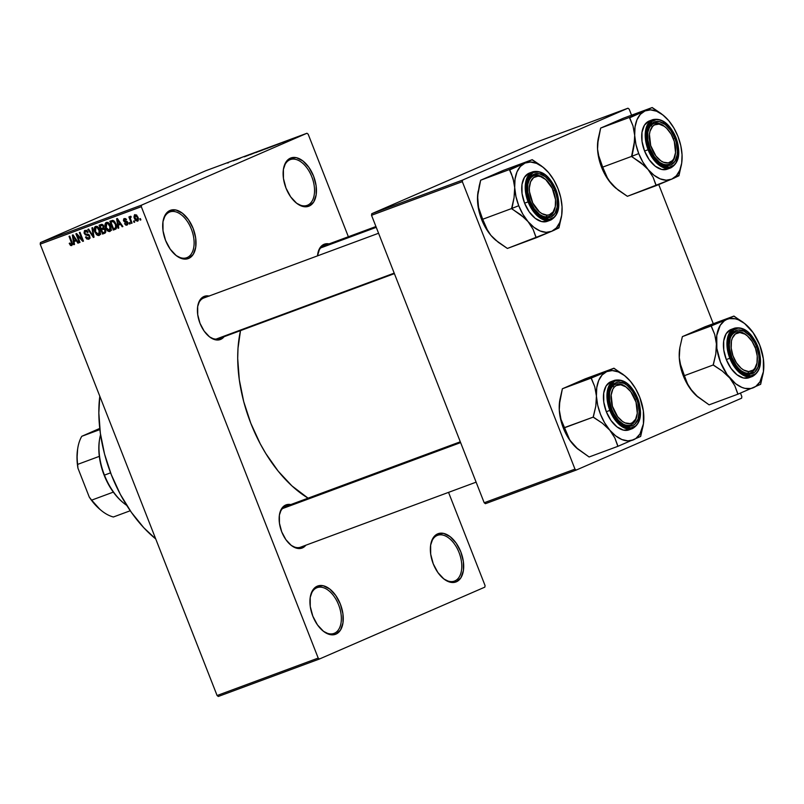 <?xml version="1.0" encoding="UTF-8"?>
<svg xmlns="http://www.w3.org/2000/svg" width="804" height="804" viewBox="0 0 804 804"><rect width="100%" height="100%" fill="white"/><g stroke="black" fill="none" stroke-linecap="round" stroke-linejoin="round"><path stroke-width="1.21" d="M437.095 535.514A24.381 14.221 69.7 0 0 430.612 545.323A24.381 14.221 -110.3 0 1 437.095 535.514A24.381 14.221 -110.3 0 1 437.527 535.343A24.381 14.221 -110.3 0 1 459.195 552.901A24.381 14.221 -110.3 0 1 454.883 580.9L456.411 581.784A25.738 15.015 -110.3 0 1 443.135 578.367A25.738 15.015 -110.3 0 1 430.693 544.78A25.738 15.015 -110.3 0 1 437.637 533.876L437.095 535.514L437.637 533.876L443.627 533.404L450.129 536.65L456.169 543.132L460.813 551.835L463.355 561.463L463.405 570.528L460.973 577.664L456.411 581.784L450.421 582.257L443.919 579.001L437.878 572.528L433.245 563.815L430.693 554.197L430.642 545.122L433.075 537.987L437.637 533.876A25.738 15.015 -110.3 0 1 460.813 551.835A25.738 15.015 -110.3 0 1 456.411 581.784L454.883 580.9A24.381 14.221 -110.3 0 1 454.461 581.071A24.381 14.221 -110.3 0 1 442.713 578.006A24.381 14.221 69.7 0 0 454.883 580.9L454.029 581.222L454.883 580.9A24.381 14.221 69.7 0 0 459.054 552.539A24.381 14.221 69.7 0 0 437.095 535.514M289.852 159.795A24.381 14.221 69.7 0 0 283.37 169.604A24.381 14.221 -110.3 0 1 289.852 159.795A24.381 14.221 -110.3 0 1 290.284 159.624A24.381 14.221 -110.3 0 1 311.952 177.181A24.381 14.221 -110.3 0 1 307.641 205.181L309.168 206.065A25.738 15.015 -110.3 0 1 295.892 202.648A25.738 15.015 -110.3 0 1 283.45 169.061A25.738 15.015 -110.3 0 1 290.395 158.157L289.852 159.795L290.395 158.157L296.385 157.684L302.887 160.931L308.927 167.403L313.57 176.116L316.113 185.744L316.163 194.809L313.731 201.945L309.168 206.065L303.178 206.527L296.676 203.281L290.636 196.809L285.993 188.096L283.45 178.478L283.4 169.403L285.832 162.267L290.395 158.157A25.738 15.015 -110.3 0 1 313.57 176.116A25.738 15.015 -110.3 0 1 309.168 206.065L307.641 205.181A24.381 14.221 -110.3 0 1 307.218 205.352A24.381 14.221 -110.3 0 1 295.47 202.286A24.381 14.221 69.7 0 0 307.641 205.181L306.786 205.502L307.641 205.181A24.381 14.221 69.7 0 0 311.811 176.82A24.381 14.221 69.7 0 0 289.852 159.795M169.423 212.125A24.381 14.221 69.7 0 0 162.941 221.934A24.381 14.221 -110.3 0 1 169.423 212.125A24.381 14.221 -110.3 0 1 169.855 211.954A24.381 14.221 -110.3 0 1 191.523 229.512A24.381 14.221 -110.3 0 1 187.211 257.511L188.739 258.396A25.738 15.015 -110.3 0 1 175.463 254.979A25.738 15.015 -110.3 0 1 163.021 221.391A25.738 15.015 -110.3 0 1 169.966 210.487L169.423 212.125L169.966 210.487L175.955 210.015L182.458 213.261L188.498 219.733L193.141 228.447L195.684 238.074L195.734 247.14L193.302 254.275L188.739 258.396L182.749 258.858L176.247 255.612L170.207 249.139L165.574 240.426L163.021 230.808L162.971 221.733L165.403 214.598L169.966 210.487A25.738 15.015 -110.3 0 1 193.141 228.447A25.738 15.015 -110.3 0 1 188.739 258.396L187.211 257.511A24.381 14.221 -110.3 0 1 186.789 257.682A24.381 14.221 -110.3 0 1 175.041 254.617A24.381 14.221 69.7 0 0 187.211 257.511L186.357 257.833L187.211 257.511A24.381 14.221 69.7 0 0 191.382 229.15A24.381 14.221 69.7 0 0 169.423 212.125M316.665 587.845A24.381 14.221 69.7 0 0 310.183 597.653A24.381 14.221 -110.3 0 1 316.665 587.845A24.381 14.221 -110.3 0 1 317.098 587.674A24.381 14.221 -110.3 0 1 338.765 605.231A24.381 14.221 -110.3 0 1 334.454 633.23L335.982 634.115A25.738 15.015 -110.3 0 1 322.705 630.698A25.738 15.015 -110.3 0 1 310.264 597.111A25.738 15.015 -110.3 0 1 317.208 586.206L316.665 587.845L317.208 586.206L323.198 585.734L329.7 588.98L335.74 595.452L340.383 604.166L342.926 613.794L342.976 622.859L340.544 629.994L335.982 634.115L329.992 634.577L323.489 631.331L317.449 624.859L312.816 616.145L310.264 606.528L310.213 597.452L312.645 590.317L317.208 586.206A25.738 15.015 -110.3 0 1 340.383 604.166A25.738 15.015 -110.3 0 1 335.982 634.115L334.454 633.23A24.381 14.221 -110.3 0 1 334.032 633.401A24.381 14.221 -110.3 0 1 322.283 630.336A24.381 14.221 69.7 0 0 334.454 633.23L333.6 633.552L334.454 633.23A24.381 14.221 69.7 0 0 338.625 604.869A24.381 14.221 69.7 0 0 316.665 587.845M203.392 298.143L203.935 296.505L199.854 300.183L197.673 306.565L197.724 314.686L199.995 323.298L204.146 331.087L209.553 336.876L215.371 339.791L220.728 339.368A23.025 13.437 -110.3 0 0 224.115 336.685L220.728 339.368L219.221 338.494L220.728 339.368A23.025 13.437 -110.3 0 1 208.849 336.313A23.025 13.437 -110.3 0 1 197.714 306.264A23.025 13.437 -110.3 0 1 203.935 296.505L203.392 298.143A21.678 12.643 69.7 0 0 197.633 306.806A21.678 12.643 -110.3 0 1 203.392 298.143A21.678 12.643 -110.3 0 1 203.774 297.993L378.573 233.25M208.427 335.951A21.678 12.643 69.7 0 0 219.201 338.494A21.678 12.643 -110.3 0 1 218.829 338.645A21.678 12.643 -110.3 0 1 208.427 335.951M323.389 246.004L323.922 244.356L319.841 248.044L317.5 255.873A23.025 13.437 -110.3 0 1 317.711 254.114A23.025 13.437 -110.3 0 1 323.922 244.356L323.389 246.004A21.678 12.643 69.7 0 0 317.63 254.667A21.678 12.643 -110.3 0 1 323.389 246.004A21.678 12.643 -110.3 0 1 323.761 245.853L375.94 226.527M285.118 506.681L285.651 505.043L281.571 508.721L279.39 515.103L279.45 523.223L281.722 531.836L285.872 539.625L291.269 545.413L297.098 548.328L302.455 547.906A23.025 13.437 -110.3 0 0 305.842 545.223L302.455 547.906L300.937 547.032A21.678 12.643 -110.3 0 1 300.545 547.182A21.678 12.643 -110.3 0 1 290.154 544.489A21.678 12.643 69.7 0 0 300.927 547.032L302.455 547.906A23.025 13.437 -110.3 0 1 290.576 544.851A23.025 13.437 -110.3 0 1 279.44 514.791A23.025 13.437 -110.3 0 1 285.651 505.043L285.118 506.681A21.678 12.643 69.7 0 0 279.36 515.344A21.678 12.643 -110.3 0 1 285.118 506.681A21.678 12.643 -110.3 0 1 285.49 506.53L460.3 441.788M308.173 134.198L348.363 236.738L308.173 134.198L306.957 133.253L205.844 170.699L40.431 242.577L141.544 205.131L306.957 133.253L141.544 205.131L141.313 206.698L318.203 658.074L217.09 695.52L40.2 244.155L141.313 206.698L318.203 658.074L319.419 659.019L484.832 587.141L485.063 585.563L448.542 492.37L485.063 585.563L484.832 587.141L319.419 659.019L218.306 696.465L319.419 659.019L318.203 658.074L217.09 695.52L218.306 696.465L217.09 695.52L40.2 244.155L141.313 206.698L141.544 205.131L40.431 242.577L40.2 244.155L40.431 242.577L205.844 170.699L306.957 133.253L308.173 134.198M137.504 221.241L138.007 217.17L134.901 214.588L134.368 218.587L135.012 218.316L134.368 218.587L137.504 221.241L138.167 220.738L138.378 218.326L136.579 214.98L134.479 214.839L133.936 217.1L135.394 220.417L137.595 221.2M132.067 223.12L130.369 218.437L131.052 216.407L130.288 216.296L129.957 217.723L129.555 216.698L128.891 216.949L131.414 223.361L132.067 223.12L130.369 218.437L131.052 216.407L130.288 216.296L129.957 217.723L129.555 216.698L128.891 216.949L131.414 223.361L132.067 223.12M126.962 225.14L127.735 222.477L124.168 220.507L125.957 218.869L124.71 219.412L126.57 219.773L124.329 218.507L123.565 220.889L124.208 220.608L123.565 220.889L125.957 222.256L127.293 221.673L125.957 222.256L127.524 222.025L126.741 222.366L127.776 222.607L126.65 224.205L124.55 223.673L125.203 223.391L124.55 223.673L126.962 225.14L127.906 224.115L127.173 221.542L124.168 220.507L124.71 219.412L126.57 219.773L125.615 218.598L123.786 218.829L123.444 220.517L124.58 222.055L126.982 222.587L126.811 224.135L124.55 223.673L125.846 225.13L127.072 225.1M115.233 229.351C116.881 228.215 117.123 226.416 115.967 223.974L112.791 220.336L109.846 221.241L113.304 230.065L115.826 229.05L116.58 227.894L115.062 222.135L112.932 220.356L109.846 221.241L113.304 230.065L115.404 229.281M104.55 233.311L105.535 229.974L103.796 228.145L103.776 226.035L101.103 224.487L99.063 225.241L102.52 234.064L105.324 232.879L105.857 231.552L105.244 229.351L103.796 228.145L103.314 225.2L101.867 224.326L99.063 225.241L102.52 234.064L104.731 233.24M94.018 237.21L92.621 227.622L91.937 227.874L93.254 236.316L88.651 229.09L87.968 229.341L93.375 237.451L94.018 237.21L92.621 227.622L91.937 227.874L93.254 236.316L88.651 229.09L87.968 229.341L93.375 237.451L94.018 237.21M80.008 242.396L77.244 235.341L82.772 241.381L83.475 241.12L80.018 232.286L79.365 232.537L82.139 239.612L76.591 233.562L75.898 233.813L79.355 242.647L80.008 242.396L77.244 235.341L82.772 241.381L83.475 241.12L80.018 232.286L79.365 232.537L82.139 239.612L76.591 233.562L75.898 233.813L79.355 242.647L80.008 242.396M71.717 245.602L72.048 242.104L69.707 236.115L69.043 236.356L71.425 242.416L72.069 242.135L71.425 242.416L71.787 243.632L72.45 243.341L71.345 244.557L72.571 244.024L71.345 244.557L69.827 243.019L69.224 243.381L69.868 243.099L69.224 243.381L70.752 245.562L72.541 244.617L69.707 236.115L69.043 236.356L71.807 243.783L70.963 244.577L69.827 243.019L69.224 243.381L70.45 245.361L72.571 244.436L70.45 245.361L71.807 245.572M74.511 244.436L74.038 241.592L76.31 240.748L77.918 243.18L78.601 242.919L73.043 234.868L72.36 235.13L73.817 244.697L74.511 244.436L73.817 244.697L74.511 244.436L74.038 241.592L76.31 240.748L77.918 243.18L78.601 242.919L73.043 234.868L72.36 235.13L73.817 244.697L74.501 244.396M88.792 239.28L89.837 235.964L88.018 234.225L85.435 233.984L84.872 233.16L85.556 231.291L87.073 230.627L85.556 231.291L87.525 232.527L88.138 232.175L85.123 230.266L84.209 233.381L84.852 233.1L84.209 233.381L86.902 235.16L88.591 234.426L86.902 235.16L89.827 235.944L88.45 238.225L86.068 236.748L85.455 237.1L86.098 236.818L85.455 237.1L88.792 239.28L90.008 238.014L89.113 234.808L85.586 234.075L84.872 233.16L84.802 231.984L85.686 231.25L87.525 232.527L88.138 232.175L86.892 230.487L84.44 230.708L84.048 232.899L85.314 234.828L89.023 235.873L89.254 237.481L88.45 238.225L87.063 238.044L86.068 236.748L85.455 237.1L86.822 238.999L88.932 239.22M99.093 235.461L100.45 233.421L99.857 230.004C99.013 227.522 97.575 226.316 95.555 226.406C93.947 227.683 93.706 229.542 94.832 231.994L95.475 231.713L94.832 231.994L97.234 235.21L98.802 235.552L100.038 234.698L100.269 231.271L97.827 226.949L96.209 226.296L94.962 226.748L94.329 230.396L96.369 234.497L99.193 235.421M109.877 231.472L111.233 229.421L110.64 226.014C109.796 223.522 108.359 222.326 106.339 222.417C104.731 223.683 104.5 225.542 105.615 227.994L106.259 227.713L105.615 227.994L108.017 231.21L109.585 231.552L110.821 230.708L110.932 226.849L108.62 222.959L107.002 222.296L105.756 222.758L105.113 226.406L107.153 230.497L109.977 231.431M118.781 228.045L118.319 225.2L120.59 224.356L122.188 226.778L122.871 226.527L117.324 218.477L116.63 218.728L118.087 228.296L118.781 228.045L118.319 225.2L120.59 224.356L122.188 226.778L122.871 226.527L117.324 218.477L116.63 218.728L118.087 228.296L118.781 228.045M130.188 223.813L129.695 222.557L129.042 222.798L129.534 224.055L130.188 223.813L129.695 222.557L129.042 222.798L129.534 224.055L130.188 223.813M134.69 222.145L134.198 220.889L133.544 221.13L134.037 222.386L134.69 222.145L134.198 220.889L133.544 221.13L134.037 222.386L134.69 222.145M140.881 219.854L140.388 218.598L139.735 218.839L140.228 220.095L140.881 219.854L140.388 218.598L139.735 218.839L140.228 220.095L140.881 219.854M292.143 139.112L290.767 139.665L292.143 139.112M290.706 139.564L293.761 138.328L290.706 139.564M287.641 140.77L286.264 141.333L287.641 140.77M286.355 141.223L282.827 142.599L286.013 141.283M277.591 144.449L282.586 142.368L277.591 144.449M265.41 149.011L271.631 146.589C273.149 145.936 273.179 145.866 271.712 146.388L265.41 149.021M255.712 152.649L260.848 150.589C262.365 149.926 262.395 149.866 260.928 150.388L255.712 152.649M228.336 162.79L227.663 163.021M233.321 160.84L238.316 158.77L233.321 160.84M240.798 157.906L236.085 159.916L240.798 157.906M248.928 155.071L244.326 156.82L249.139 154.911M257.883 151.514L250.104 154.73L257.883 151.514M264.767 149.192L259.25 151.343L265.119 148.991M277.008 144.599L270.033 147.343L277.008 144.599M297.882 136.861L293.319 138.68L297.942 136.76M574.981 469.124L484.189 502.751L371.528 215.281L462.33 181.664L574.981 469.124L576.207 470.069L741.61 398.191L741.841 396.613L740.474 393.126L741.841 396.613L741.61 398.191L576.207 470.069L485.405 503.696L576.207 470.069L574.981 469.124L462.33 181.664L462.561 180.086L627.974 108.208L537.172 141.836L371.76 213.713L462.561 180.086L462.33 181.664L371.528 215.281L484.189 502.751L485.405 503.696L484.189 502.751L574.981 469.124M629.19 109.153L631.552 115.183L629.19 109.153L627.974 108.208L462.561 180.086L371.76 213.713L371.528 215.281L371.76 213.713L537.172 141.836L627.974 108.208L629.19 109.153M658.747 184.588L713.279 323.721L658.747 184.588M240.507 330.615A116.5 67.958 69.7 0 0 308.083 498.158L291.912 485.877L278.194 471.154L265.822 453.556L260.285 443.878L250.798 423.246L243.702 401.568L239.29 379.689L237.703 358.433L238.004 348.303L240.507 330.615M290.787 504.57A23.025 13.437 -110.3 0 0 285.651 505.043L291.018 504.621M329.057 243.893A23.025 13.437 -110.3 0 0 323.922 244.356L329.278 243.944M209.06 296.033A23.025 13.437 -110.3 0 0 203.935 296.505L209.291 296.083M99.796 396.211A111.083 64.802 69.7 0 0 155.725 538.931L143.846 527.796L131.343 512.309L120.359 494.39L111.314 474.712L104.55 454.049L100.339 433.185L98.832 412.924L99.796 396.211M234.135 160.509L237.492 159.102L234.135 160.509M248.275 155.343L247.24 155.544M260.938 150.428L256.315 152.428L260.948 150.428M260.848 150.589C262.365 149.926 262.395 149.866 260.928 150.388M256.305 152.398L261.069 150.428M266.898 148.258L266.365 148.378M265.531 148.72L266.154 148.539M263.571 149.584L264.114 149.443M271.732 146.428L267.099 148.428L271.742 146.428M271.631 146.589C273.149 145.936 273.179 145.866 271.712 146.388M267.089 148.398L271.863 146.428M277.169 144.418L271.29 146.841L276.365 144.831M278.405 144.107L281.762 142.71L278.405 144.107M297.209 137.162L294.666 138.187M260.335 150.639L256.365 152.247M271.119 146.65L267.149 148.258M297.4 137.002L294.867 138.027M76.29 240.617L76.139 239.602L76.29 240.617M78.581 242.888L77.918 243.18L78.581 242.888M76.923 240.486L76.31 240.748L76.923 240.486M76.842 240.376L74.038 241.592L76.842 240.376M73.857 240.476L73.114 235.904L73.606 235.683L73.114 235.904L74.189 237.582L74.752 237.341L74.189 237.582L75.687 239.803L76.269 239.542L73.857 240.476L73.114 235.904L75.687 239.803L73.857 240.476M79.998 242.366L79.355 242.647L79.998 242.366M82.782 239.331L82.139 239.612L82.782 239.331M83.465 241.079L82.772 241.381L83.465 241.079M77.948 235.029L77.244 235.341L77.948 235.029M87.073 230.627L85.556 231.291M89.355 237.421L90.209 238.004M86.922 230.205L86.862 231.15M94.008 237.17L93.375 237.451L94.008 237.17M93.847 236.054L93.254 236.316L93.847 236.054M93.626 234.537L92.993 234.818L93.626 234.537M99.847 233.743L100.751 234.235M97.284 226.386L97.093 227.13M95.495 231.763L95.957 227.442L97.555 226.748L95.957 227.442L98.822 228.034L98.128 228.336L99.193 230.225L99.827 229.944L99.193 230.225L98.691 234.436L95.495 231.763L95.063 228.396L95.837 227.492L97.113 227.512L99.575 231.421L99.636 233.22L98.802 234.386L100.41 233.683L97.686 234.426L95.495 231.763M97.545 226.748L95.957 227.442M105.414 232.788L105.063 231.884L105.414 232.788M103.816 228.708L103.445 227.753L103.816 228.708M102.379 225.04L102.108 224.356L102.379 225.04M101.153 228.658L100.118 226.024L102.942 224.798L100.118 226.024L102.992 224.849L101.264 225.602L103.816 226.145L103.043 227.864L103.997 227.452L101.153 228.658L100.118 226.024L102.208 225.401L103.173 226.416L103.163 227.733L101.153 228.658M102.771 232.788L101.555 229.693L104.46 228.436L101.555 229.693L104.53 228.487L102.852 229.21L105.525 229.954L104.882 230.225L104.801 231.914L105.857 231.451L102.771 232.788L101.555 229.693L103.726 229.06L104.882 230.225L104.801 231.914L102.771 232.788M104.801 231.904L104.168 232.276M103.043 227.864L102.389 228.205M110.63 229.753L111.545 230.235M108.068 222.386L107.887 223.13M106.279 227.763L106.751 223.442L108.339 222.748L106.751 223.442L109.605 224.035L108.912 224.336L109.977 226.225L110.62 225.954L109.977 226.225L109.475 230.436L106.279 227.763L105.847 224.406L106.63 223.492L107.897 223.522L110.359 227.421L110.429 229.23L109.585 230.386L111.193 229.693L108.47 230.426L106.279 227.763M108.339 222.748L106.751 223.442M116.178 228.728L115.846 227.884L116.178 228.728M113.173 221.05L112.892 220.356L113.173 221.05M113.816 220.768L110.912 222.035L113.816 220.768M113.555 228.798L110.912 222.035L113.897 220.809L112.068 221.602L114.108 220.979L113.073 221.432L115.304 224.205L115.947 223.924L115.304 224.205L115.887 226.457L116.59 226.155L114.741 228.356L113.555 228.798L110.912 222.035L113.475 221.572L115.414 224.477L115.665 227.713L113.555 228.798M118.771 228.004L118.087 228.296L118.771 228.004M120.56 224.215L120.409 223.21L120.56 224.215M122.851 226.487L122.188 226.778L122.851 226.487M121.193 224.085L120.59 224.356L121.193 224.085M121.113 223.974L118.319 225.2L121.113 223.974M118.128 224.085L117.384 219.502L117.876 219.291L117.384 219.502L118.469 221.18L119.022 220.939L118.469 221.18L119.957 223.401L120.55 223.15L118.128 224.085L117.384 219.502L119.957 223.401L118.128 224.085M126.7 224.185L127.967 223.633L126.69 224.185M125.957 218.869L124.71 219.412M130.178 223.783L129.534 224.055L130.178 223.783M132.057 223.08L131.414 223.361L132.057 223.08M131.183 217.191L129.957 217.723L131.183 217.191M134.68 222.115L134.037 222.386L134.68 222.115M135.032 218.346L135.243 215.512L136.539 214.949L135.243 215.512L137.373 217.472L138.017 217.201L137.373 217.472L137.162 220.316L134.68 217.16L134.961 215.693L136.268 215.743L137.514 217.864L137.635 219.824L136.469 220.276L135.032 218.346M140.871 219.824L140.228 220.095L140.871 219.824M136.539 214.949L135.243 215.512M697.45 396.623L692.636 391.779A36.652 21.376 69.7 0 0 697.41 396.583L709.108 404.844L738.002 394.141L709.108 404.844L696.093 395.397L689.812 387.99L687.591 384.051L680.938 367.066L679.269 357.669A36.652 21.376 69.7 0 0 683.32 375.86L684.405 375.629L683.32 375.86L681.742 371.337L679.269 357.669L679.893 347.479L682.375 336.625L711.269 325.921L714.736 334.504L716.404 343.911L715.781 354.102L713.299 364.956L722.394 371.096L729.781 378.021L734.816 385.749L738.002 394.141L760.664 384.292L763.348 372.162A36.652 21.376 -110.3 0 1 753.459 387.689L750.785 388.513L744.926 388.362L741.851 387.387L735.66 383.729L727.077 374.513L720.464 362.112L716.846 348.403L716.756 335.489L720.233 325.329L724.273 320.876L726.726 319.469L682.375 336.625L705.038 326.776L733.931 316.072L705.038 326.776L692.254 332.404M750.413 329.148L750.403 329.137A36.652 21.376 -110.3 0 1 759.72 345.047L763.338 358.755L763.418 371.669L759.951 381.83L755.911 386.282L753.459 387.689A36.652 21.376 -110.3 0 1 729.781 378.021A36.652 21.376 -110.3 0 1 716.404 343.911L715.781 354.102L713.279 364.493A42.069 24.542 69.7 0 0 713.6 365.307L722.394 371.096L729.781 378.021L734.816 385.749L737.7 393.789A42.069 24.542 69.7 0 0 738.273 394.02L760.393 384.412A42.069 24.542 69.7 0 0 760.634 383.83L763.127 373.508M740.313 370.071A21.678 12.643 69.7 0 0 757.016 362.875A21.678 12.643 -110.3 0 1 750.715 372.754A21.678 12.643 -110.3 0 1 740.313 370.061A21.678 12.643 69.7 0 0 747.931 373.227A21.678 12.643 69.7 0 0 756.936 363.418L757.107 362.353A20.321 11.849 -110.3 0 1 748.665 371.548L747.931 373.227A21.678 12.643 -110.3 0 1 740.313 370.061M756.554 346.695A23.025 13.437 -110.3 0 1 756.494 370.111A23.025 13.437 -110.3 0 1 740.735 370.433A23.025 13.437 -110.3 0 1 731.881 357.408L729.61 348.795L729.298 344.594L730.384 337.208L733.57 332.072L735.821 330.615L738.384 329.982L744.082 331.248L749.81 335.69L754.675 342.615L756.554 346.695L758.825 355.298L759.137 359.499L758.051 366.895L754.866 372.031L750.052 374.121L747.258 373.9L741.439 370.996L738.635 368.413L736.042 365.207L731.881 357.408A23.025 13.437 -110.3 0 1 729.61 340.373A23.025 13.437 -110.3 0 1 741.298 330.223A23.025 13.437 -110.3 0 1 756.554 346.695L755.077 347.278L756.554 346.695M730.705 329.62L726.143 333.74L723.711 340.876L723.761 349.941L726.303 359.569A25.738 15.015 69.7 0 1 731.148 329.439L734.655 328.143L726.947 342.403L729.811 358.272L730.866 357.85C727.67 351.298 725.369 333.459 735.127 328.856C745.127 324.876 755.448 339.228 757.569 346.253L753.067 337.811L750.263 334.343L747.228 331.549L740.926 328.394L737.901 328.163L732.695 330.434L729.238 335.982L728.072 343.981L728.404 348.534L730.866 357.85L735.369 366.292L741.208 372.553L744.363 374.563L750.534 375.94L755.74 373.669L757.73 371.267L759.197 368.121L760.363 360.122L760.031 355.569L757.569 346.253C760.765 352.805 763.066 370.644 753.308 375.247C743.308 379.227 732.997 364.875 730.866 357.85L729.811 358.272A25.738 15.015 -110.3 0 1 734.655 328.143C743.831 326.374 751.519 332.384 757.7 346.182L757.559 346.233M757.7 346.182C762.715 361.328 760.996 371.408 752.534 376.413A25.738 15.015 -110.3 0 1 729.811 358.272L738.002 371.247L752.534 376.413L749.026 377.719A25.738 15.015 69.7 0 1 726.303 359.569L729.811 358.272L726.303 359.569L730.947 368.282L736.987 374.754L743.489 378.001L749.479 377.538M745.398 324.133L733.931 316.072L726.726 319.469L729.399 318.645L735.248 318.806L738.323 319.771L744.514 323.429L753.107 332.645L759.72 345.047A36.652 21.376 -110.3 0 1 763.77 363.247A36.652 21.376 -110.3 0 1 763.348 372.162M697.922 397.025L689.932 388.272L683.32 375.86A36.652 21.376 69.7 0 0 692.636 391.779L687.591 384.051L684.405 375.659L713.299 364.956L684.405 375.659L679.832 362.554L679.269 357.669L679.692 348.725A36.652 21.376 69.7 0 0 679.269 357.669L679.893 347.479L682.375 336.625L687.129 334.635M747.288 335.831L746.464 335.137A21.678 12.643 69.7 0 0 738.444 331.64A21.678 12.643 69.7 0 0 729.519 340.926A21.678 12.643 -110.3 0 1 735.66 332.112A21.678 12.643 -110.3 0 1 746.886 335.499A21.678 12.643 69.7 0 0 729.519 340.926A21.678 12.643 -110.3 0 1 735.66 332.112A21.678 12.643 -110.3 0 1 738.444 331.64L739.77 332.554A20.321 11.849 -110.3 0 1 747.288 335.831A20.321 11.849 -110.3 0 1 757.107 362.353M713.299 364.956L713.6 365.307A42.069 24.542 -110.3 0 1 713.279 364.493L713.299 364.956M738.002 394.141L738.273 394.02A42.069 24.542 -110.3 0 1 737.7 393.789L738.002 394.141M760.664 384.292L760.634 383.83A42.069 24.542 -110.3 0 1 760.393 384.412L760.664 384.292M743.077 322.253L734.223 316.424A42.069 24.542 69.7 0 0 733.66 316.193L726.726 319.469A36.652 21.376 -110.3 0 1 745.63 324.334A36.652 21.376 -110.3 0 1 750.403 329.137L750.393 329.127M734.223 316.424L733.66 316.193A42.069 24.542 -110.3 0 1 734.223 316.424M711.269 325.921L711.289 326.394A42.069 24.542 -110.3 0 1 711.54 325.801L711.269 325.921M711.54 325.801A42.069 24.542 69.7 0 0 711.289 326.394L714.736 334.504L716.404 343.911A36.652 21.376 -110.3 0 1 726.726 319.469L711.54 325.801M679.692 348.755L679.893 347.479M757.016 362.875A21.678 12.643 -110.3 0 1 750.715 372.754A21.678 12.643 -110.3 0 1 747.931 373.227L748.665 371.548A20.321 11.849 -110.3 0 1 731.831 351.891A20.321 11.849 -110.3 0 1 739.77 332.554L744.846 334.102L747.398 335.931L752.052 341.358L755.499 348.403L757.237 356.011L756.996 363.016L754.805 368.353L753.067 370.121L748.665 371.548L743.589 370.001L741.037 368.172L736.384 362.745L732.936 355.7L731.198 348.092L731.439 341.087L732.313 338.152L735.369 333.982L739.77 332.554L738.444 331.64A21.678 12.643 -110.3 0 1 746.886 335.499M658.597 161.534A21.678 12.643 69.7 0 0 675.3 154.338A21.678 12.643 -110.3 0 1 672.023 162.167L672.395 160.639A20.321 11.849 -110.3 0 1 653.813 152.83A20.321 11.849 -110.3 0 1 652.597 126.389L650.024 131.253L649.441 134.449L650.687 145.564L655.913 155.986L660.777 160.77L663.36 162.207L668.315 162.9L672.395 160.639L673.893 158.488L675.551 152.579L674.305 141.464L671.169 134.198L666.727 128.359L664.204 126.258L659.079 124.097L654.476 124.901L652.597 126.389L650.898 125.625A21.678 12.643 69.7 0 0 647.803 132.389A21.678 12.643 -110.3 0 1 650.898 125.625A21.678 12.643 -110.3 0 1 653.933 123.575A21.678 12.643 -110.3 0 1 665.159 126.962A21.678 12.643 69.7 0 0 664.737 126.6A21.678 12.643 69.7 0 0 650.898 125.625L652.597 126.389A20.321 11.849 -110.3 0 1 665.561 127.303A20.321 11.849 -110.3 0 1 675.39 153.815A20.321 11.849 -110.3 0 1 672.395 160.639L672.023 162.167A21.678 12.643 69.7 0 0 675.219 154.881L675.39 153.815M320.726 247.913L376.262 227.341L320.726 247.913M672.023 162.167A21.678 12.643 -110.3 0 1 668.988 164.217A21.678 12.643 -110.3 0 1 658.587 161.524A21.678 12.643 69.7 0 0 672.023 162.167M637.029 415.015A21.678 12.643 -110.3 0 1 630.718 424.904A21.678 12.643 -110.3 0 1 620.316 422.2A21.678 12.643 69.7 0 0 637.029 415.015A21.678 12.643 -110.3 0 1 633.753 422.844L634.125 421.316A20.321 11.849 -110.3 0 1 615.542 413.507A20.321 11.849 -110.3 0 1 614.326 387.066L612.628 386.312A21.678 12.643 69.7 0 0 609.532 393.066A21.678 12.643 -110.3 0 1 612.628 386.312A21.678 12.643 -110.3 0 1 615.663 384.252A21.678 12.643 -110.3 0 1 626.889 387.639A21.678 12.643 69.7 0 0 626.467 387.277A21.678 12.643 69.7 0 0 612.628 386.312L614.326 387.066L612.819 389.216L611.171 395.126L612.417 406.241L617.643 416.673L622.507 421.447L625.09 422.884L630.055 423.577L632.245 422.803L635.632 419.165L637.281 413.256L636.034 402.141L630.808 391.719L625.944 386.935L620.809 384.774L616.206 385.578L614.326 387.066A20.321 11.849 -110.3 0 1 627.301 387.98A20.321 11.849 -110.3 0 1 637.12 414.492A20.321 11.849 -110.3 0 1 634.125 421.316L633.753 422.844A21.678 12.643 -110.3 0 1 630.718 424.904A21.678 12.643 -110.3 0 1 620.316 422.2A21.678 12.643 69.7 0 0 633.753 422.844A21.678 12.643 69.7 0 0 636.949 415.567L637.12 414.492M460.622 442.602L282.465 508.59L460.622 442.602M555.303 206.477A21.678 12.643 -110.3 0 1 548.991 216.366A21.678 12.643 -110.3 0 1 538.6 213.663A21.678 12.643 69.7 0 0 555.303 206.477A21.678 12.643 -110.3 0 1 548.991 216.366A21.678 12.643 -110.3 0 1 546.217 216.829A21.678 12.643 -110.3 0 1 538.6 213.663A21.678 12.643 69.7 0 0 546.217 216.829L546.951 215.15A20.321 11.849 -110.3 0 1 530.107 195.493A20.321 11.849 -110.3 0 1 538.047 176.156L536.72 175.242A21.678 12.643 69.7 0 0 527.806 184.528A21.678 12.643 -110.3 0 1 533.936 175.714A21.678 12.643 -110.3 0 1 536.72 175.242A21.678 12.643 -110.3 0 1 545.162 179.101A21.678 12.643 69.7 0 0 527.806 184.528A21.678 12.643 -110.3 0 1 533.936 175.714A21.678 12.643 -110.3 0 1 545.162 179.101M216.045 339.107L394.201 273.129L216.045 339.107M546.951 215.15L541.866 213.603L539.313 211.774L532.75 202.97L529.474 191.694L529.344 188.046L530.59 181.754L533.645 177.583L538.047 176.156L540.549 176.568L545.685 179.533L552.247 188.337L555.524 199.613L555.273 206.618L553.082 211.954L549.283 214.809L546.951 215.15L546.217 216.829A21.678 12.643 69.7 0 0 555.222 207.03L555.393 205.955A20.321 11.849 -110.3 0 1 546.951 215.15M545.574 179.443L544.74 178.739A21.678 12.643 69.7 0 0 536.72 175.242L538.047 176.156A20.321 11.849 -110.3 0 1 545.574 179.443A20.321 11.849 -110.3 0 1 555.393 205.955M99.616 439.044L99.445 440.11A47.416 27.658 69.7 0 0 99.314 456.36A47.416 27.658 69.7 0 0 104.138 475.184L104.45 475.114A48.763 28.452 -110.3 0 1 99.616 439.044A48.763 28.452 -110.3 0 1 100.55 434.673A48.763 28.452 69.7 0 0 104.45 475.114L110.59 472.842L104.45 475.114A48.763 28.452 69.7 0 0 126.741 505.394M122.359 501.987A47.416 27.658 69.7 0 0 122.771 502.329A47.416 27.658 -110.3 0 1 113.324 492.118A47.416 27.658 69.7 0 0 122.359 501.987L123.193 502.691A48.763 28.452 -110.3 0 1 104.45 475.114L104.138 475.184A47.416 27.658 69.7 0 0 113.324 492.118L108.269 484.078L104.138 475.184L101.113 465.807L99.314 456.36A47.416 27.658 -110.3 0 1 99.535 439.587M99.907 509.354L91.656 500.138A47.416 27.658 69.7 0 0 113.394 516.992A47.416 27.658 -110.3 0 1 100.691 510.007A47.416 27.658 -110.3 0 1 91.656 500.138L113.324 492.118L91.656 500.138L89.294 497.133L77.938 468.159L77.646 464.39L99.314 456.36L77.646 464.39A47.416 27.658 -110.3 0 1 77.777 448.14A47.416 27.658 -110.3 0 1 81.767 436.301L99.354 428.592L81.767 436.301A47.416 27.658 69.7 0 0 77.646 464.39L77.003 458.652L77.616 449.175M99.877 429.597L81.767 436.301L99.877 429.597M113.394 516.992L130.258 510.741L113.394 516.992M100.691 510.007L99.867 509.314A46.059 26.864 69.7 0 1 89.294 497.133L77.938 468.159A46.059 26.864 69.7 0 1 77.606 449.205L77.777 448.14M644.587 165.855L648.054 169.483A36.652 21.376 -110.3 0 1 638.738 153.574L631.713 156.358A42.069 24.542 69.7 0 0 631.874 156.77L640.677 162.559L648.054 169.483L653.089 177.212L656.275 185.603L627.381 196.307L618.286 190.166L610.909 183.242L608.085 179.453L602.688 167.121L631.572 156.418L644.587 165.855M665.159 126.962A21.678 12.643 69.7 0 0 647.803 132.389A21.678 12.643 -110.3 0 1 653.933 123.575A21.678 12.643 -110.3 0 1 665.159 126.962M674.827 138.157L673.36 138.74L674.827 138.157L676.224 142.439L677.41 150.961L677.149 154.881L674.968 161.262L670.888 164.951L665.531 165.363L659.712 162.458L654.315 156.669L650.165 148.871A23.025 13.437 -110.3 0 1 647.883 131.836A23.025 13.437 -110.3 0 1 659.571 121.685A23.025 13.437 -110.3 0 1 674.827 138.157A23.025 13.437 -110.3 0 1 674.777 161.574A23.025 13.437 -110.3 0 1 659.009 161.895A23.025 13.437 -110.3 0 1 650.165 148.871L647.883 140.268L647.833 132.147L650.014 125.766L654.094 122.077L659.451 121.665L665.27 124.57L670.677 130.359L674.827 138.157M648.979 121.082L644.416 125.203L641.984 132.338L642.034 141.414L644.577 151.031L648.094 149.735L656.275 162.709L670.817 167.875A25.738 15.015 -110.3 0 1 648.094 149.735L644.577 151.031A25.738 15.015 69.7 0 0 667.3 169.182L670.817 167.875C679.269 162.87 680.988 152.79 675.983 137.645L675.842 137.715C679.038 144.268 681.34 162.106 671.581 166.709C661.581 170.689 651.27 156.338 649.14 149.313L648.094 149.735A25.738 15.015 -110.3 0 1 652.938 119.605L645.23 133.866L648.094 149.735L649.14 149.313L653.642 157.755L659.481 164.016L662.637 166.026L668.807 167.403L674.013 165.132L676.003 162.73L678.365 155.815L678.646 151.584L677.36 142.348L673.812 133.303L668.546 125.806L662.345 121.002L659.2 119.866L656.185 119.625L650.969 121.896L647.521 127.444L646.627 131.213L646.677 139.996L649.14 149.313C645.944 142.76 643.642 124.921 653.401 120.319C663.411 116.339 673.722 130.69 675.842 137.715L675.983 137.645C669.792 123.846 662.104 117.836 652.938 119.605L649.431 120.912A25.738 15.015 69.7 0 0 644.577 151.031L649.22 159.745L655.26 166.217L661.762 169.463L667.752 169.001M615.723 188.086L610.909 183.242L605.864 175.513L599.211 158.529L597.543 149.132L597.573 144.097L600.648 128.087L629.542 117.384L633.019 125.967L634.688 135.373L634.647 140.409L631.572 156.418L602.688 167.121L598.106 154.016L597.543 149.132L597.975 140.187A36.652 21.376 69.7 0 0 597.543 149.132L598.176 138.941L600.648 128.087L623.311 118.238L652.205 107.535L629.542 117.384L600.648 128.087L610.527 123.866M663.672 115.595L652.496 107.887A42.069 24.542 69.7 0 0 651.933 107.656L644.999 110.932A36.652 21.376 -110.3 0 1 663.903 115.796A36.652 21.376 -110.3 0 1 668.677 120.6L673.863 127.977L677.993 136.509L680.787 145.635L682.043 154.71L681.702 163.132L679.752 170.317L676.355 175.785L671.732 179.151L678.938 175.754L681.621 163.624A36.652 21.376 -110.3 0 1 671.732 179.151L666.194 180.196L660.124 178.85L653.943 175.192L648.054 169.483L642.868 162.106L638.738 153.574L635.944 144.449L634.688 135.373L635.039 126.952L636.979 119.766L640.376 114.299L644.999 110.932L650.536 109.887L656.607 111.233L662.787 114.892L668.677 120.6A36.652 21.376 -110.3 0 1 682.043 154.71L682.043 154.7A36.652 21.376 -110.3 0 1 681.621 163.624M661.36 113.716L652.205 107.535L623.311 118.238L605.402 126.097M616.206 188.488L608.206 179.734L603.502 171.704L598.799 158.207L597.543 149.132A36.652 21.376 69.7 0 0 610.909 183.242A36.652 21.376 69.7 0 0 615.683 188.046L627.381 196.307L671.732 179.151A36.652 21.376 -110.3 0 1 648.054 169.483L653.089 177.212L655.984 185.252A42.069 24.542 69.7 0 0 656.546 185.483L674.325 178.006L678.918 175.292A42.069 24.542 -110.3 0 1 678.666 175.875A42.069 24.542 69.7 0 0 678.918 175.292L681.4 164.971M675.3 154.338A21.678 12.643 -110.3 0 1 668.988 164.217A21.678 12.643 -110.3 0 1 658.587 161.524M652.205 107.535L651.933 107.656A42.069 24.542 -110.3 0 1 652.496 107.887L652.205 107.535M629.813 117.263A42.069 24.542 69.7 0 0 629.562 117.856L633.019 125.967L634.688 135.373A36.652 21.376 -110.3 0 1 644.999 110.932L629.562 117.856A42.069 24.542 -110.3 0 1 629.813 117.263M631.552 155.956A42.069 24.542 69.7 0 0 631.713 156.358L638.738 153.574A36.652 21.376 -110.3 0 1 634.688 135.373L634.054 145.564L631.874 156.77A42.069 24.542 -110.3 0 1 631.713 156.358A42.069 24.542 -110.3 0 1 631.552 155.956M655.984 185.252L656.546 185.483A42.069 24.542 -110.3 0 1 655.984 185.252M597.965 140.218L598.176 138.941M577.453 448.763L572.639 443.919A36.652 21.376 69.7 0 0 577.413 448.722L589.111 456.984L618.005 446.28L589.111 456.984L576.106 447.547L569.815 440.13L560.941 419.216L559.272 409.809A36.652 21.376 69.7 0 0 563.323 428.009L593.302 417.095L602.407 423.236L609.784 430.16L614.819 437.889L618.005 446.28L640.667 436.431L643.351 424.301A36.652 21.376 -110.3 0 1 633.462 439.828L627.934 440.873L621.864 439.527L615.673 435.868L609.784 430.16L604.598 422.783L600.467 414.251L597.673 405.126L596.417 396.05L595.784 406.241L593.302 417.095L564.418 427.798L560.941 419.216L559.272 409.809L559.313 404.774L562.378 388.764L591.272 378.061L594.749 386.644L596.417 396.05L596.769 387.628L598.709 380.443L602.106 374.976L606.729 371.609L562.378 388.764L585.041 378.915L613.934 368.212L585.041 378.915L572.257 384.543M625.401 376.272L613.934 368.212L606.729 371.609L612.266 370.564L618.336 371.92L624.527 375.568L630.406 381.277A36.652 21.376 -110.3 0 1 639.723 397.196L643.351 410.894L643.431 423.808L639.954 433.969L635.914 438.421L633.462 439.828A36.652 21.376 -110.3 0 1 609.784 430.16A36.652 21.376 -110.3 0 1 596.417 396.05L595.784 406.241L593.282 416.633A42.069 24.542 69.7 0 0 593.603 417.447L602.407 423.236L609.784 430.16L614.819 437.889L617.713 445.939A42.069 24.542 69.7 0 0 618.276 446.17L640.396 436.552A42.069 24.542 69.7 0 0 640.647 435.969L643.14 425.648M636.557 398.834A23.025 13.437 -110.3 0 1 636.507 422.251A23.025 13.437 -110.3 0 1 620.738 422.572A23.025 13.437 -110.3 0 1 611.894 409.548L609.613 400.945L609.563 392.824L610.387 389.347L613.583 384.211L615.824 382.754L618.397 382.121L624.095 383.397L627.009 385.247L632.406 391.035L636.557 398.834L637.954 403.116L639.15 411.648L638.064 419.035L634.869 424.17L632.627 425.628L627.261 426.05L624.356 424.994L618.638 420.552L613.764 413.628L611.894 409.548A23.025 13.437 -110.3 0 1 609.613 392.513A23.025 13.437 -110.3 0 1 621.301 382.362A23.025 13.437 -110.3 0 1 636.557 398.834L635.09 399.417L636.557 398.834M610.708 381.769L606.146 385.88L603.714 393.015L603.774 402.09L606.316 411.708A25.738 15.015 69.7 0 1 611.161 381.588L614.668 380.282L606.96 394.543L609.824 410.412L610.879 409.99C607.683 403.437 605.372 385.598 615.13 380.995C625.14 377.016 635.451 391.377 637.572 398.392L633.08 389.96L627.231 383.689L620.929 380.543L615.13 380.995L612.698 382.573L609.251 388.121L608.357 391.89L608.417 400.673L609.362 405.357L612.909 414.402L615.372 418.432L621.211 424.693L627.512 427.849L630.537 428.08L635.743 425.808L637.733 423.406L640.095 416.492L640.376 412.261L640.034 407.708L637.713 398.322C631.522 384.523 623.844 378.513 614.668 380.282A25.738 15.015 -110.3 0 0 609.824 410.412L606.316 411.708L609.824 410.412L618.005 423.386L632.547 428.552A25.738 15.015 -110.3 0 1 609.824 410.412L610.879 409.99C613 417.015 623.311 431.366 633.311 427.386C643.069 422.783 640.768 404.945 637.572 398.392M623.09 374.393L614.226 368.564A42.069 24.542 69.7 0 0 613.663 368.332L606.729 371.609A36.652 21.376 -110.3 0 1 625.643 376.473A36.652 21.376 -110.3 0 1 630.406 381.277L635.592 388.654L639.723 397.196A36.652 21.376 -110.3 0 1 643.783 415.387L643.783 415.387A36.652 21.376 -110.3 0 1 643.351 424.301M577.935 449.165L569.815 440.13L564.709 428.15L563.323 428.009A36.652 21.376 69.7 0 0 572.639 443.919L567.453 436.542L561.745 423.477L559.272 409.809L559.705 400.864M567.142 386.774L562.378 388.764L559.906 399.618L559.272 409.809A36.652 21.376 69.7 0 1 559.695 400.894L559.906 399.618M637.713 398.322C642.718 413.467 640.999 423.547 632.547 428.552L629.04 429.859A25.738 15.015 69.7 0 1 606.316 411.708L610.96 420.422L616.99 426.894L623.492 430.14L629.482 429.678M609.532 393.066A21.678 12.643 -110.3 0 1 615.663 384.252A21.678 12.643 -110.3 0 1 626.889 387.639A21.678 12.643 69.7 0 0 609.532 393.066M593.302 417.095L593.603 417.447A42.069 24.542 -110.3 0 1 593.282 416.633L593.302 417.095M618.005 446.28L618.276 446.17A42.069 24.542 -110.3 0 1 617.713 445.939L618.005 446.28M640.667 436.431L640.647 435.969A42.069 24.542 -110.3 0 1 640.396 436.552L640.667 436.431M614.226 368.564L613.663 368.332A42.069 24.542 -110.3 0 1 614.226 368.564M591.272 378.061L591.292 378.533A42.069 24.542 -110.3 0 1 591.543 377.94L591.272 378.061M591.543 377.94A42.069 24.542 69.7 0 0 591.292 378.533L594.749 386.644L596.417 396.05A36.652 21.376 -110.3 0 1 606.729 371.609L591.543 377.94M524.59 218.005L528.057 221.623A36.652 21.376 -110.3 0 1 518.741 205.713L511.716 208.497A42.069 24.542 69.7 0 0 511.877 208.909L520.68 214.698L528.057 221.623L533.102 229.351L536.278 237.743L507.394 248.446L498.289 242.305L490.912 235.381L488.098 231.592L482.691 219.261L511.585 208.558L524.59 218.005M554.83 190.297L553.363 190.88L554.83 190.297L556.237 194.578L557.112 198.91L557.162 207.02L554.981 213.402L550.901 217.09L545.544 217.512L539.715 214.598L534.318 208.809L530.168 201.01A23.025 13.437 -110.3 0 1 527.886 183.975A23.025 13.437 -110.3 0 1 539.574 173.825A23.025 13.437 -110.3 0 1 554.83 190.297A23.025 13.437 -110.3 0 1 554.78 213.713A23.025 13.437 -110.3 0 1 539.022 214.035A23.025 13.437 -110.3 0 1 530.168 201.01L527.886 192.407L527.836 184.287L530.017 177.905L534.097 174.217L539.454 173.805L545.283 176.709L550.68 182.498L554.83 190.297M528.982 173.232L524.419 177.342L521.987 184.478L522.047 193.553L524.59 203.171L528.097 201.874L536.288 214.849L550.82 220.025A25.738 15.015 -110.3 0 1 528.097 201.874L524.59 203.171A25.738 15.015 69.7 0 0 547.313 221.321L550.82 220.025C559.272 215.01 561.001 204.93 555.986 189.784L555.845 189.855C559.041 196.407 561.343 214.246 551.594 218.849C541.584 222.829 531.273 208.477 529.153 201.452L528.097 201.874A25.738 15.015 -110.3 0 1 532.941 171.744L525.233 186.005L528.097 201.874L529.153 201.452L533.645 209.894L539.484 216.155L542.64 218.165L548.81 219.542L554.016 217.281L556.006 214.869L558.368 207.955L558.649 203.724L557.363 194.488L553.815 185.443L548.549 177.945L545.514 175.151L539.213 172.006L533.404 172.458L528.992 176.438L527.524 179.583L526.349 187.593L527.635 196.819L529.153 201.452C525.957 194.9 523.655 177.061 533.404 172.458C543.414 168.478 553.725 182.84 555.845 189.855L555.986 189.784C549.795 175.986 542.117 169.976 532.941 171.744L529.434 173.051A25.738 15.015 69.7 0 0 524.59 203.171L529.233 211.884L535.263 218.356L541.775 221.602L547.755 221.14M495.736 240.225L490.912 235.381L485.877 227.653L479.214 210.678L477.546 201.271L477.586 196.236L479.244 185.865L480.651 180.227L509.545 169.523L511.475 173.925L514.128 182.629L514.691 187.513L514.057 197.704L511.585 208.558L482.691 219.261L478.109 206.156L477.546 201.271L477.978 192.327M478.179 191.081L477.968 192.357A36.652 21.376 69.7 0 0 477.546 201.271A36.652 21.376 69.7 0 0 490.912 235.381L483.516 223.844L478.812 210.346L477.586 196.236L480.651 180.227L503.324 170.378L532.208 159.674L509.545 169.523L480.651 180.227L490.54 176.006M543.675 167.734L532.509 160.026A42.069 24.542 69.7 0 0 531.936 159.795L525.002 163.071A36.652 21.376 -110.3 0 1 543.916 167.935A36.652 21.376 -110.3 0 1 548.69 172.739L553.876 180.116L557.996 188.659L560.79 197.774L562.056 206.849L561.705 215.271L559.765 222.457L556.368 227.924L551.735 231.291L558.941 227.894L561.624 215.763A36.652 21.376 -110.3 0 1 551.735 231.291L546.207 232.336L540.137 230.989L533.946 227.331L528.057 221.623L522.871 214.246L518.741 205.713L515.957 196.588L514.691 187.513L515.042 179.091L516.982 171.905L520.379 166.438L525.002 163.071L530.539 162.026L536.61 163.383L542.8 167.031L548.69 172.739A36.652 21.376 -110.3 0 1 562.056 206.849L562.056 206.839A36.652 21.376 -110.3 0 1 561.624 215.763M541.363 165.865L532.208 159.674L503.324 170.378L485.415 178.237M496.209 240.627L490.912 235.381A36.652 21.376 69.7 0 0 495.686 240.185L507.394 248.446L551.735 231.291A36.652 21.376 -110.3 0 1 528.057 221.623L533.102 229.351L535.987 237.401A42.069 24.542 69.7 0 0 536.549 237.632L554.328 230.155L558.921 227.431A42.069 24.542 -110.3 0 1 558.669 228.014A42.069 24.542 69.7 0 0 558.921 227.431L561.413 217.11M532.208 159.674L531.936 159.795A42.069 24.542 -110.3 0 1 532.509 160.026L532.208 159.674M509.816 169.403A42.069 24.542 69.7 0 0 509.565 169.996L513.022 178.106L514.691 187.513A36.652 21.376 -110.3 0 1 525.002 163.071L509.565 169.996A42.069 24.542 -110.3 0 1 509.816 169.403M511.555 208.095A42.069 24.542 69.7 0 0 511.716 208.497L518.741 205.713A36.652 21.376 -110.3 0 1 514.691 187.513L514.057 197.704L511.877 208.909A42.069 24.542 -110.3 0 1 511.716 208.497A42.069 24.542 -110.3 0 1 511.555 208.095M535.987 237.401L536.549 237.632A42.069 24.542 -110.3 0 1 535.987 237.401M442.311 577.664L443.135 578.367M295.068 201.945L295.892 202.648M174.639 254.275L175.463 254.979M321.881 629.994L322.705 630.698M215.603 339.841L394.392 273.621M102.61 228.115L103.987 227.522M104.359 232.195L105.857 231.542M745.63 324.334L745.107 323.891M664.737 126.6L665.561 127.303M300.545 547.182L476.119 482.159M626.467 387.277L627.301 387.98M663.39 115.354L663.903 115.796M625.643 376.473L625.12 376.031M543.393 167.493L543.916 167.935"/></g></svg>
